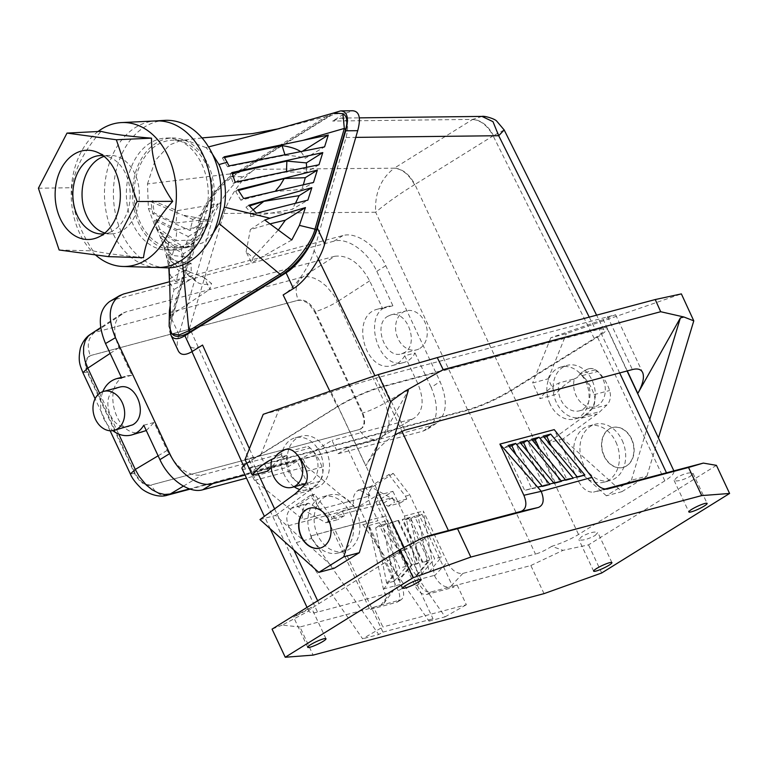 <?xml version="1.0" encoding="UTF-8"?>
<svg xmlns="http://www.w3.org/2000/svg" width="768" height="768" viewBox="0 0 768 768"><rect width="100%" height="100%" fill="white"/><g stroke="black" fill="none" stroke-linecap="round" stroke-linejoin="round"><path stroke-width="0.58" stroke-dasharray="3.84 2.88" d="M361.555 522.451L384.922 516.125L433.008 618.778L428.995 621.13L361.555 522.451L310.464 536.054L311.597 538.454L296.294 542.534L288.422 525.725C285.562 518.256 286.512 512.458 291.264 508.339L310.176 495.504L326.534 517.19L369.83 609.6L373.622 607.267L382.858 626.966L362.602 638.803L296.294 542.534M362.659 524.822L377.962 520.752L370.099 503.981C367.267 496.502 368.362 490.666 373.363 486.47L357.648 490.656C353.453 494.083 352.224 499.162 353.962 505.882L302.88 519.485L254.429 480.413L306.634 466.512L353.962 505.882M358.867 506.534L342.192 510.979L332.861 516.778L383.155 503.386L392.486 497.587L375.811 502.022L392.938 491.328L376.272 495.763L358.867 506.534L398.304 590.726C400.502 596.064 400.147 599.856 397.238 602.122L369.83 609.6M310.464 536.054L334.848 529.459L382.934 632.112L378.72 634.512L362.602 638.803M311.597 538.454L378.72 634.512M384.922 516.125L334.848 529.459M373.622 607.267L401.165 599.75C404.074 597.485 404.438 593.693 402.23 588.355L400.397 584.438L399.494 579.821L411.907 565.238L391.834 522.394L388.618 524.39L387.84 520.464L376.272 495.763M310.176 495.504L314.592 494.323L330.95 516.019L326.534 517.19M314.592 494.323L297.091 506.198L325.949 522.778L332.294 518.88L330.95 516.019M342.192 510.979L344.477 515.635L332.294 518.88M332.861 516.778L337.968 519.581L325.949 522.778M344.477 515.635L337.968 519.581M544.022 593.635L530.851 565.517L448.925 587.213L457.123 585.034L453.139 587.424L409.853 495.014L393.245 473.386L388.838 474.557L370.445 486.672L400.118 503.03L388.099 506.237L383.155 503.386M370.445 486.672L359.069 489.696L369.907 495.926L319.622 509.318L308.467 503.174L297.091 506.198M383.482 589.392L392.957 576.662L368.986 525.485L383.482 589.392C386.016 595.21 386.16 599.846 383.914 603.302L380.678 605.501L299.952 626.995L313.123 655.114M391.834 522.394L398.045 520.742L418.109 563.587L411.907 565.238M242.016 468.576A33.619 4.915 -25.1 0 0 250.147 468.182L468.067 410.16L535.478 554.083L462.893 573.408C456.922 574.109 451.718 570.374 447.293 562.195L434.525 575.808L423.322 511.018L447.293 562.195M392.938 491.328L404.506 516.029L423.322 511.018M368.986 525.485L387.84 520.464M392.957 576.662C395.491 582.48 395.635 587.117 393.389 590.573L390.154 592.771L317.558 612.106C312.97 613.286 310.032 612.931 308.765 611.011L282.221 625.094L299.952 626.995M383.29 588.998L400.397 584.438M504.173 129.955L493.133 135.85L594.24 338.458L510.72 390.384C495.936 399.13 481.555 405.6 467.587 409.795L252.442 467.088L189.552 327.907L223.891 213.456C228.566 197.213 243.274 176.323 254.966 169.325L243.216 176.63C231.389 183.706 216.47 205.008 211.92 221.328L178.934 334.502C176.88 341.731 176.659 347.174 178.272 350.832M350.093 512.794A29.136 22.368 75.1 0 1 338.256 552.979A29.136 22.368 75.1 0 1 311.414 536.842A29.136 22.368 75.1 0 1 323.261 496.656A29.136 22.368 75.1 0 1 350.093 512.794M356.342 511.133A29.136 22.368 75.1 0 1 344.496 551.318A29.136 22.368 75.1 0 1 317.664 535.181A29.136 22.368 75.1 0 1 329.501 494.995A29.136 22.368 75.1 0 1 356.342 511.133M394.925 434.746C383.165 442.541 373.45 452.918 365.77 465.869L408.307 390.384M259.968 519.571L275.52 515.434L334.32 568.234M275.52 515.434L309.581 490.56A42.25 32.438 -104.9 0 0 311.77 488.784A42.25 32.438 -104.9 0 0 312.499 488.102L319.363 481.478A13.45 10.33 -104.9 0 0 319.997 480.797A26.899 20.65 75.1 0 1 311.77 488.784A26.899 20.65 75.1 0 1 309.082 489.763A26.899 20.65 75.1 0 1 299.789 489.514M307.958 446.371A20.17 15.485 75.1 0 1 318 466.8A20.17 15.485 75.1 0 1 307.354 483.264A20.17 15.485 75.1 0 1 291.13 476.102A20.17 15.485 75.1 0 1 287.04 455.366A80.698 61.949 -104.9 0 0 281.078 458.736A26.899 20.65 75.1 0 1 295.238 437.779A26.899 20.65 75.1 0 1 320.016 452.669A26.899 20.65 75.1 0 1 322.819 472.646A26.899 20.65 75.1 0 1 319.997 480.797A13.45 10.33 -104.9 0 0 322.819 472.646A13.45 10.33 -104.9 0 0 322.003 467.098A37.507 28.8 -104.9 0 0 310.195 448.022A13.45 10.33 -104.9 0 0 307.958 446.371L292.694 450.442A13.45 10.33 -104.9 0 0 285.955 449.405A13.45 10.33 -104.9 0 0 285.821 449.443M294.154 486.778A26.899 20.65 75.1 0 1 284.304 474.874A26.899 20.65 75.1 0 1 281.078 458.736A80.698 61.949 -104.9 0 0 271.133 467.251M263.213 414.317L278.765 410.179L260.573 455.405L267.907 471.072M278.765 410.179L331.2 392.074C348.576 386.179 364.8 381.168 379.862 377.03L615.581 314.736L603.245 319.642L627.274 370.925M309.667 508.186A20.621 15.83 75.1 0 1 309.802 508.147A20.621 15.83 75.1 0 1 328.8 519.571A20.621 15.83 75.1 0 1 320.419 548.006A20.621 15.83 75.1 0 1 320.275 548.045M603.245 319.642L550.81 337.738L566.362 333.6L681.37 293.894M716.429 465.35L588.538 544.867L563.011 550.339L551.76 546.317C562.109 543.005 571.027 539.059 578.534 534.49L664.829 480.845C671.674 476.506 674.669 473.146 673.814 470.774L673.814 470.774M468.067 410.16A33.619 4.915 -25.1 0 0 511.2 390.749L597.485 337.104A33.619 4.915 154.9 0 0 607.114 328.378A33.619 4.915 154.9 0 0 598.982 328.771L381.062 386.794A33.619 4.915 154.9 0 0 337.93 406.205L251.645 459.859L258.115 473.674M690.326 476.323L693.024 473.299C689.952 472.061 684.547 473.443 676.8 477.446L674.102 480.47C677.174 481.709 682.579 480.326 690.326 476.323M595.114 535.517L597.811 532.493C594.739 531.254 589.334 532.637 581.587 536.64L578.89 539.664C581.962 540.902 587.366 539.52 595.114 535.517M615.898 442.022A29.136 22.368 75.1 0 1 604.061 482.208A29.136 22.368 75.1 0 1 577.219 466.07A29.136 22.368 75.1 0 1 589.066 425.885A29.136 22.368 75.1 0 1 615.898 442.022M622.147 440.362A29.136 22.368 75.1 0 1 610.301 480.538A29.136 22.368 75.1 0 1 583.469 464.41A29.136 22.368 75.1 0 1 595.306 424.224A29.136 22.368 75.1 0 1 622.147 440.362M621.917 491.664L646.915 476.122L631.363 480.259L606.374 495.802L621.917 491.664L563.117 438.854L597.178 413.99A42.25 32.438 -104.9 0 0 600.096 411.523L606.96 404.909A13.45 10.33 -104.9 0 0 609.6 390.518A37.507 28.8 -104.9 0 0 597.792 371.453A13.45 10.33 -104.9 0 0 588.826 368.765A13.45 10.33 -104.9 0 0 587.405 369.293A84.288 64.704 -104.9 0 0 583.008 371.683A21.072 16.176 -104.9 0 0 578.179 376.598A4.483 3.446 -104.9 0 1 576.778 377.837A80.698 61.949 -104.9 0 0 555.504 394.493L539.962 398.63L532.627 382.973L548.17 378.835L555.504 394.493M604.291 455.952A20.621 15.83 75.1 0 1 602.054 441.139A20.621 15.83 75.1 0 1 612.672 427.507A20.621 15.83 75.1 0 1 631.661 438.931A20.621 15.83 75.1 0 1 623.28 467.366A20.621 15.83 75.1 0 1 604.291 455.952M548.17 378.835L566.362 333.6M646.915 476.122L658.435 437.942M631.382 439.008A20.621 15.83 75.1 0 1 623.002 467.443A20.621 15.83 75.1 0 1 604.013 456.019A20.621 15.83 75.1 0 1 612.394 427.584A20.621 15.83 75.1 0 1 631.382 439.008M606.374 495.802L547.565 442.992L581.626 418.128A42.25 32.438 -104.9 0 0 583.824 416.342A42.25 32.438 -104.9 0 0 584.554 415.661L600.096 411.523M563.117 438.854L547.565 442.992M588.826 368.765L588.547 368.842A13.45 10.33 -104.9 0 1 595.277 369.878A20.17 15.485 75.1 0 1 605.318 390.298A20.17 15.485 75.1 0 1 594.672 406.762A20.17 15.485 75.1 0 1 578.448 399.6A20.17 15.485 75.1 0 1 574.358 378.864L559.094 382.934A80.698 61.949 -104.9 0 0 553.123 386.304A26.899 20.65 75.1 0 1 567.293 365.338A26.899 20.65 75.1 0 1 592.061 380.237A26.899 20.65 75.1 0 1 594.874 400.205A13.45 10.33 -104.9 0 0 594.058 394.656A37.507 28.8 -104.9 0 0 582.24 375.59A13.45 10.33 -104.9 0 0 580.013 373.939A20.17 15.485 75.1 0 1 590.045 394.358A20.17 15.485 75.1 0 1 579.398 410.832A20.17 15.485 75.1 0 1 563.174 403.661A20.17 15.485 75.1 0 1 559.094 382.934M588.547 368.842A13.45 10.33 -104.9 0 0 587.126 369.36A84.288 64.704 -104.9 0 0 582.739 371.76A21.072 16.176 -104.9 0 0 577.901 376.675A4.483 3.446 -104.9 0 1 576.509 377.904A80.698 61.949 -104.9 0 0 574.358 378.864M595.277 369.878L580.013 373.939M421.642 573.926L410.669 518.515L418.166 516.518L429.139 571.93L421.642 573.926L434.65 558.73L414.528 516.144L410.669 518.515M404.506 516.029L405.293 519.955L406.502 519.629L417.475 575.03L416.362 575.338L417.283 579.946L434.342 575.405M418.166 516.518L421.901 514.176L414.528 516.144M429.139 571.93L441.706 556.848L434.65 558.73M421.901 514.176L441.706 556.848M434.525 575.808C438.451 583.248 443.251 587.05 448.925 587.213L430.752 592.051C426.269 592.57 422.381 589.834 419.117 583.862L417.283 579.946M417.475 575.03L430.051 559.949L422.774 561.888L402.806 519.264L402.202 519.638L408.461 517.968L405.293 519.955M422.774 561.888L422.275 562.483L402.202 519.638M416.362 575.338L428.525 560.813L422.275 562.483M406.502 519.629L410.246 517.286L430.051 559.949M410.246 517.286L402.806 519.264M375.811 502.022L415.248 586.214C418.522 592.195 422.4 594.922 426.893 594.413L453.139 587.424M408.461 517.968L428.525 560.813M388.838 474.557L405.437 496.186L409.853 495.014M308.467 503.174L306.979 504.154C302.554 507.638 301.19 512.746 302.88 519.485M530.851 565.517L563.011 550.339M551.76 546.317C545.578 550.214 540.154 552.797 535.478 554.083M601.709 572.976L588.538 544.867M604.781 489.091L593.52 492.086C587.616 492.557 582.509 488.794 578.208 480.806L554.237 429.629M550.109 404.093A26.899 20.65 75.1 0 1 561.043 367.008A26.899 20.65 75.1 0 1 585.821 381.898A26.899 20.65 75.1 0 1 574.886 418.992A26.899 20.65 75.1 0 1 550.109 404.093M584.554 415.661L591.418 409.046A13.45 10.33 -104.9 0 0 592.051 408.365A13.45 10.33 -104.9 0 0 594.874 400.205A26.899 20.65 75.1 0 1 592.051 408.365A26.899 20.65 75.1 0 1 583.824 416.342A26.899 20.65 75.1 0 1 581.136 417.331A26.899 20.65 75.1 0 1 556.358 402.432A26.899 20.65 75.1 0 1 553.123 386.304A80.698 61.949 -104.9 0 0 539.962 398.63M553.853 483.014L543.571 485.299L527.962 451.958M554.083 483.293L536.294 487.238L543.571 485.299M519.907 442.31L516.173 444.653L536.294 487.238M516.173 444.653L520.829 443.414M508.253 445.411L504.509 447.763L524.64 490.339L531.696 488.467L516.058 454.781M531.696 488.467L542.198 486.125M504.509 447.763L509.174 446.515M542.429 486.394L524.64 490.339M531.571 439.21L527.77 441.571L547.738 484.195L565.517 479.914M565.747 480.192L547.738 484.195M527.77 441.571L532.493 440.314M555.014 482.256L539.376 448.57M577.402 477.082L559.613 481.027L566.678 479.155L551.04 445.469M566.678 479.155L577.181 476.813M543.226 436.099L539.491 438.451L559.613 481.027M539.491 438.451L544.147 437.203M457.123 585.034L466.358 604.733L382.858 626.966M282.221 625.094L272.064 629.126M428.995 621.13L445.114 616.838L377.962 520.752M382.934 632.112L433.008 618.778M445.114 616.838L466.358 604.733M400.118 503.03L406.781 499.046L405.437 496.186M406.781 499.046L394.598 502.291L392.486 497.587M388.099 506.237L394.598 502.291M403.363 550.253L406.435 548.045L388.819 557.99L403.363 550.253M296.688 614.976L293.606 617.184L308.15 609.446L311.222 607.238L296.688 614.976M430.675 535.219L405.264 549.955L318.979 603.6C312.106 607.891 308.688 610.349 308.717 610.973L308.765 611.011M386.669 583.238L375.686 527.827L383.184 525.84L394.157 581.242L386.669 583.238L399.677 568.042L379.546 525.456L375.686 527.827M399.494 579.821L398.323 580.138L387.35 524.726L388.618 524.39M383.184 525.84L386.928 523.488L379.546 525.456M394.157 581.242L406.733 566.16L399.677 568.042M386.928 523.488L406.733 566.16M398.045 520.742L398.64 520.368L418.608 563.002L411.331 564.931L398.323 580.138M418.608 563.002L418.109 563.587M398.64 520.368L391.21 522.355L387.35 524.726M411.331 564.931L391.21 522.355M393.245 473.386L373.363 486.47M359.069 489.696L357.648 490.656M369.907 495.926L347.366 447.802L338.237 453.706L332.006 440.4L302.65 457.997L306.634 466.512M319.622 509.318L297.072 461.194L287.491 467.222L246.49 478.138M254.429 480.413L250.445 471.898L281.251 453.907L287.491 467.222M143.789 425.232L154.08 422.486L167.155 450.413C176.966 468.336 188.611 476.525 202.09 474.989L281.251 453.907M347.366 447.802L431.798 425.328L436.608 423.187C446.88 414.672 448.032 400.81 440.064 381.581L385.776 265.709C376.819 245.885 356.39 231.523 342.912 235.574L169.507 281.75M245.05 475.046L297.072 461.194M338.237 453.706L422.899 431.165L427.718 429.024C437.981 420.509 439.133 406.646 431.165 387.427L440.064 381.581M387.686 316.32L390.806 314.938C406.925 309.552 419.635 344.083 404.611 352.464L401.491 353.846C385.373 359.232 372.662 324.701 387.686 316.32M404.755 355.747C401.798 360.797 397.795 364.032 392.755 365.453C364.944 374.314 349.373 315.226 377.894 309.091L382.618 308.496L369.667 280.848C359.856 262.925 348.211 254.726 334.742 256.272L302.534 277.085C295.795 282.624 294.403 290.4 298.358 300.422L300.979 300.221L306.701 302.4L309.494 304.637L314.659 311.885L362.736 414.643L364.061 420L364.032 423.226L361.901 428.131L358.992 429.85L366.182 438.23L375.456 439.786L378.202 438.634L414.48 417.936C423.35 411.206 424.464 399.782 417.84 383.674L404.755 355.747L415.037 353.002C412.349 357.984 408.624 361.152 403.862 362.486C377.645 370.925 361.478 312.01 388.435 306.288L392.909 305.75L376.781 271.325C367.814 251.501 347.386 237.139 333.917 241.19L113.789 299.808L109.622 301.546M415.037 353.002L431.165 387.427M419.885 348.394A20.17 15.485 -104.9 0 0 425.683 324.125A20.17 15.485 -104.9 0 0 406.224 310.829A20.17 15.485 -104.9 0 0 402.95 312.25A20.17 15.485 -104.9 0 0 397.142 336.518A20.17 15.485 -104.9 0 0 416.602 349.824A20.17 15.485 -104.9 0 0 419.885 348.394M119.05 387.293L115.622 388.752C99.11 397.536 111.542 432.134 129.139 426.365M102.768 391.661C97.891 406.838 101.232 419.827 112.81 430.646M334.742 256.272L125.702 311.933L121.766 313.68C113.424 320.63 112.493 331.93 118.992 347.587L131.942 375.235L127.344 375.802C99.61 381.734 115.478 440.736 142.483 432.086M121.661 377.981L131.942 375.235M382.618 308.496L392.909 305.75M167.539 495.149L165.178 495.494L159.754 494.333L154.8 490.723L150.989 485.222L148.368 485.424L142.646 483.245L139.862 481.008L135.408 475.171L86.611 371.002L85.286 365.645L85.315 362.429L87.456 357.523L90.365 355.805C86.602 345.734 87.984 337.958 94.531 332.467L302.602 277.066L308.093 276.682L314.122 278.15L320.323 281.376L326.304 286.176L333.581 294.864L337.459 301.661C329.597 306.269 321.994 309.677 314.659 311.885L315.254 311.52L362.717 412.838L364.493 418.406L364.522 423.523L362.803 427.411L359.587 429.475L151.584 484.858C145.296 485.597 139.862 481.766 135.283 473.386L87.206 370.627L85.882 365.27L85.91 362.054L88.051 357.149L90.96 355.43L298.954 300.048C305.251 299.318 310.685 303.139 315.254 311.52M90.96 355.43L298.954 300.048M90.566 334.243L94.531 332.467L125.702 311.933M369.667 280.848L337.459 301.661L386.218 406.08L389.011 417.59L388.934 424.493L387.36 430.416L384.384 434.995L381.523 437.261L375.475 439.786L190.147 489.13M359.587 429.475L151.584 484.858M146.285 430.56L154.08 422.486M302.65 457.997L250.445 471.898M411.13 419.328L332.006 440.4M414.48 417.936L378.202 438.634L189.446 488.899M550.81 337.738L532.627 382.973M631.363 480.259L649.747 419.376M287.04 455.366L271.776 459.427M260.573 455.405L245.03 459.552M292.694 450.442A20.17 15.485 75.1 0 1 298.339 456.106M290.554 473.203A26.899 20.65 75.1 0 1 301.488 436.118A26.899 20.65 75.1 0 1 326.256 451.008A26.899 20.65 75.1 0 1 315.331 488.102A26.899 20.65 75.1 0 1 290.554 473.203M246.72 463.152A33.619 4.915 -25.1 0 1 251.645 459.859M594.24 338.458C601.133 334.118 604.339 331.21 603.859 329.722C603.274 328.723 600.557 328.858 595.738 330.125L380.582 387.408C366.614 391.613 352.234 398.083 337.45 406.829L329.904 391.296M252.442 467.088C247.574 468.355 244.858 468.48 244.301 467.462C243.878 465.965 247.094 463.056 253.939 458.755L337.45 406.829M318.336 259.142L314.122 250.454L346.051 137.501C349.229 125.078 347.51 118.598 340.877 118.07L332.621 121.046L344.381 113.741L352.666 110.755M314.122 250.454C309.744 266.669 294.979 287.875 283.152 294.95M481.987 116.41L472.694 119.405L332.621 121.046M467.587 409.795L375.648 212.218C386.64 203.05 399.6 193.882 414.528 184.714L414.912 184.483C409.382 174.288 402.528 168.826 394.339 168.115L472.694 119.405C481.008 120.029 487.939 125.434 493.507 135.61M223.891 213.456L375.648 212.218C374.63 193.267 380.813 178.598 394.214 168.192L394.339 168.115M510.72 390.384L414.912 184.483L493.133 135.85C487.603 125.654 480.749 120.192 472.57 119.482M169.92 331.2L171.571 318.778L199.93 221.443C204.48 205.133 219.398 183.821 231.226 176.755L334.118 112.858M271.19 130.8L325.814 116.746L327.101 117.792A40.349 15.398 128.9 0 1 344.179 114.71M173.117 334.867A40.349 15.398 128.9 0 1 171.667 320.102L201.024 219.379A40.349 15.398 128.9 0 1 236.054 174.394L327.101 117.792M189.552 327.907C187.411 335.203 187.123 340.704 188.688 344.39C191.011 348.96 195.638 349.181 202.56 345.053M333.83 112.944L325.814 116.746L234.768 173.357L147.485 183.926L148.387 208.474L155.366 227.059L168.518 241.814L169.142 267.821M169.142 326.314L170.381 319.066L199.728 218.333C202.618 205.066 221.885 180.326 234.768 173.357L236.054 174.394M166.666 255.878L169.738 254.083L170.621 259.229C175.757 261.158 182.582 262.474 191.088 263.184L191.242 271.978C184.838 270.509 180.058 268.512 176.899 265.987L174.95 264.086L168.874 268.032L166.666 255.878L167.664 260.285L170.717 264L179.021 270.614L176.016 281.971L170.592 275.654L168.73 270.758M159.782 229.133L156.125 219.226L154.445 220.224L188.285 236.534L185.155 247.997L157.766 230.448L159.782 229.133L175.92 240.672L176.851 229.498L203.731 227.021L197.606 239.827L175.92 240.672M154.445 220.224L157.766 230.448M183.629 253.594L180.518 265.027L170.621 257.357L166.57 253.171L160.464 237.398C166.33 243.485 174.048 248.89 183.629 253.594L195.014 246.576L191.952 257.52L172.166 255.437L174.874 246.547L195.014 246.576M169.718 282.778L174.058 289.546L170.064 305.971L170.381 319.066L171.667 320.102M201.024 219.379L199.728 218.333L182.746 215.069L192.912 219.437L189.936 230.448L152.794 213.85L154.214 213.014L152.592 200.678L150.864 201.696L152.794 213.85M174.95 264.086L171.187 261.322M191.088 263.184L179.021 270.614M170.621 259.229L169.738 254.083M176.016 281.971L191.242 271.978M156.125 219.226L176.851 229.498M185.155 247.997L197.606 239.827M188.285 236.534L203.731 227.021M174.874 246.547C169.555 243.504 165.571 239.971 162.912 235.958L168.883 251.222L172.166 255.437M160.464 237.398L162.912 235.958L167.366 246.355L164.467 248.237M167.366 246.355L167.712 248.592M191.952 257.52L180.518 265.027M150.864 201.696L182.746 215.069M319.008 164.755L306.24 172.272L286.464 171.946L233.126 183.37L235.171 182.16M306.595 167.299L306.24 172.272M286.589 171.35L286.464 171.946M231.869 172.598L230.208 173.683L233.126 183.37M232.118 173.242L230.208 173.683M275.837 190.512L274.867 191.539L301.718 189.389L313.488 182.467M274.867 191.539L240.806 200.218L243.667 198.499M303.398 184.598L301.718 189.389M237.965 189.725L235.613 191.28L238.406 190.454M235.613 191.28L240.806 200.218M248.851 205.258L245.942 207.187L249.446 205.958M253.046 209.904L250.435 212.045L245.942 207.187M256.426 213.206L250.618 216.691L250.435 212.045M250.618 216.691L292.08 209.414L307.872 200.122M295.642 202.906L292.08 209.414M224.563 157.507L222.394 157.939L224.093 156.835M302.16 151.421L300.787 151.699M301.219 152.016L305.28 158.218L324.576 146.87M229.066 165.898L227.578 166.781L285.091 155.251C293.251 155.693 299.99 156.682 305.28 158.218M222.394 157.939L227.578 166.781M212.458 154.128L205.949 147.581L208.55 146.909M205.949 147.581L185.626 140.093L180.739 140.563L169.709 144.883L155.088 160.656L147.485 183.926M213.245 233.117L202.608 242.89L186.691 247.68L181.094 247.19L168.518 241.814M189.888 243.024A53.798 39.312 89.4 0 1 173.981 247.814A53.798 39.312 89.4 0 1 135.101 205.565A53.798 39.312 89.4 0 1 156.989 145.008A53.798 39.312 89.4 0 1 172.906 140.218A53.798 39.312 89.4 0 1 211.786 182.467A53.798 39.312 89.4 0 1 189.888 243.024M269.904 223.891L250.349 229.594L264.778 220.022M278.256 230.064L253.094 257.558L246.106 251.923L251.578 262.79L253.094 257.558M291.792 239.971L251.578 262.79M246.106 251.923L250.349 229.594M181.094 247.19L182.746 264.893M206.88 226.656A56.035 40.944 89.4 0 1 174 250.051A56.035 40.944 89.4 0 1 137.203 219.802A56.035 40.944 89.4 0 1 140.006 161.376A56.035 40.944 89.4 0 1 172.886 137.981A56.035 40.944 89.4 0 1 209.674 168.23A56.035 40.944 89.4 0 1 206.88 226.656M200.755 226.723A56.035 40.944 89.4 0 1 167.875 250.118A56.035 40.944 89.4 0 1 131.078 219.859A56.035 40.944 89.4 0 1 133.882 161.434A56.035 40.944 89.4 0 1 166.762 138.038A56.035 40.944 89.4 0 1 203.558 168.298A56.035 40.944 89.4 0 1 200.755 226.723M166.042 267.821A73.776 53.904 89.4 0 1 136.195 254.045A73.776 53.904 89.4 0 1 144.758 126.874A73.776 53.904 89.4 0 1 164.573 120.374M98.045 131.52A71.99 52.598 -90.6 0 0 93.418 253.018A71.99 52.598 -90.6 0 0 95.424 254.88M59.136 249.994L93.024 250.886C79.027 229.795 71.962 208.742 71.818 187.728C74.621 169.171 84.374 150.384 101.078 131.357M103.805 233.856A39.226 28.666 -90.6 0 0 110.112 232.234A39.226 28.666 -90.6 0 0 113.51 230.467A39.226 28.666 -90.6 0 0 130.099 191.952A39.226 28.666 -90.6 0 0 109.363 157.075A39.226 28.666 -90.6 0 0 103.027 155.578M104.88 233.002A39.226 28.666 -90.6 0 0 111.091 233.866A39.226 28.666 -90.6 0 0 122.698 230.371A39.226 28.666 -90.6 0 0 138.653 186.221A39.226 28.666 -90.6 0 0 110.304 155.414A39.226 28.666 -90.6 0 0 104.112 156.403M38.4 188.218L71.818 187.728M143.482 257.693C119.568 255.226 102.749 252.96 93.024 250.886M169.584 278.938L184.589 270.134L187.824 274.8L193.133 277.805L174.058 289.546M204.01 277.459L211.555 283.546L209.894 289.248L204.01 277.459L184.589 270.134M193.133 277.805L196.224 281.568C199.862 284.448 204.979 285.11 211.555 283.546M170.429 315.648L209.894 289.248M152.592 200.678L177.283 210.662L218.362 203.76L192.912 219.437M177.283 210.662L175.987 223.027L154.214 213.014M218.362 203.76L208.138 219.235L175.987 223.027M208.138 219.235L189.936 230.448M370.099 503.981L288.422 525.725M402.23 588.355L398.304 590.726M399.994 600.24L396.067 602.611M250.147 468.182L317.558 612.106M380.678 605.501L390.154 592.771M331.2 392.074L365.77 465.869M294.029 494.698L309.581 490.56M379.862 377.03L404.755 430.176M619.68 372.95L598.982 328.771M664.829 480.845L597.485 337.104M607.498 316.416L632.39 369.562M581.626 418.128L597.178 413.99M462.893 573.408L450.125 587.011M419.117 583.862L415.248 586.214M430.752 592.051L426.893 594.413M306.979 504.154L291.264 508.339M607.238 489.101L593.808 492.01M592.224 477.763L578.208 480.806M511.2 390.749L578.534 534.49M422.899 431.165L431.798 425.328M385.776 265.709L376.781 271.325M342.912 235.574L333.917 241.19M113.789 299.808L123.715 293.942M118.992 347.587L110.15 353.414M87.83 372.077L82.896 372.653M135.283 473.386L130.358 473.962M99.619 393.312L118.733 434.102M158.122 455.808L167.155 450.413M183.389 486.144L202.09 474.989M362.717 412.838L362.122 413.203C369.456 410.995 377.05 407.587 384.912 402.979L417.84 383.674M582.24 375.59L597.792 371.453M591.418 409.046L606.96 404.909M594.058 394.656L609.6 390.518M303.821 485.616L319.363 481.478M296.957 492.24L312.499 488.102M306.461 471.235L322.003 467.098M294.643 452.16L310.195 448.022M337.93 406.205L377.827 491.376M404.093 547.459L405.264 549.955M274.608 508.886L293.875 550.013M317.654 600.778L318.979 603.6M381.062 386.794L401.846 431.146M380.582 387.408L374.928 375.754M346.051 137.501L355.757 137.386M589.248 317.126L595.738 330.125M414.528 184.714C409.037 174.499 402.269 168.989 394.214 168.192L254.966 169.325M231.226 176.755L243.216 176.63M344.381 113.741L332.39 113.856M199.93 221.443L211.92 221.328M171.571 318.778L178.934 334.502M253.939 458.755L249.389 448.694M151.786 209.126L148.387 208.474M157.248 267.456A73.296 53.558 89.4 0 1 156.749 267.437A73.296 53.558 89.4 0 1 153.101 267.11A73.296 53.558 89.4 0 1 127.094 253.747A73.296 53.558 89.4 0 1 106.579 173.309A73.296 53.558 89.4 0 1 155.29 120.941A73.296 53.558 89.4 0 1 155.789 120.922M401.165 599.75L397.238 602.122M383.914 603.302L393.389 590.573M338.256 552.979L344.496 551.318M607.114 328.378L627.072 370.982M693.024 473.299L707.126 503.405M611.914 562.608L597.811 532.493M604.061 482.208L610.301 480.538M615.581 314.736L642.643 372.509M579.398 410.832L594.672 406.762M561.043 367.008L567.293 365.338M607.536 489.043L593.52 492.086M421.19 579.542L406.435 548.045M307.709 647.29L293.606 617.184M427.718 429.024L436.608 423.187M390.806 314.938L406.224 310.829M121.766 313.68L100.656 327.6M110.122 430.762L95.117 398.736M89.261 356.16L88.666 356.534M361.286 428.746L360.691 429.11M392.755 365.453L403.862 362.486M377.894 309.091L388.435 306.288M121.382 377.395L127.344 375.802M305.29 483.811L307.354 483.264M295.238 437.779L301.488 436.118M308.717 610.973L307.037 607.382M270.211 528.758L264.394 516.346M340.877 118.07L359.318 117.859M603.859 329.722L596.602 315.168M244.301 467.462L243.542 465.782M191.962 351.638L188.688 344.39M166.742 257.952L164.726 249.677C161.155 238.531 158.035 230.995 155.366 227.059M170.851 261.11L176.899 265.987M169.776 256.867L170.448 260.438M284.131 127.469L279.418 128.63M202.013 137.914L180.739 140.563M186.691 247.68L173.981 247.814M167.875 250.118L174 250.051M110.112 232.234L97.526 237.533M111.091 233.866L101.904 233.962M187.824 274.8L196.224 281.568M574.886 418.992L581.136 417.331M325.978 638.736L311.222 607.238M401.491 353.846L416.602 349.824M166.762 138.038L172.886 137.981M309.082 489.763L315.331 488.102M110.304 155.414L101.126 155.51M402.922 588.096L388.819 557.99M589.066 425.885L595.306 424.224M593.645 571.162L578.89 539.664M674.102 480.47L688.858 511.968M323.261 496.656L329.501 494.995M109.363 157.075L96.672 152.016M185.626 140.093L172.906 140.218"/><path stroke-width="1.15" d="M271.133 467.251A80.698 61.949 -104.9 0 0 267.907 471.072L252.365 475.21A80.698 61.949 -104.9 0 1 273.638 458.544A4.483 3.446 -104.9 0 0 275.03 457.315A21.072 16.176 -104.9 0 1 279.869 452.4A84.288 64.704 -104.9 0 1 284.266 450.01A13.45 10.33 -104.9 0 1 285.677 449.482A13.45 10.33 -104.9 0 1 294.643 452.16A37.507 28.8 -104.9 0 1 306.461 471.235A13.45 10.33 -104.9 0 1 303.821 485.616L296.957 492.24A42.25 32.438 -104.9 0 1 294.029 494.698L259.968 519.571L318.778 572.381L334.32 568.234L359.318 552.701L408.307 390.384L404.755 391.325L443.184 369.638L660.691 311.722L683.914 317.002L680.362 317.942L637.814 393.437C642.931 384.125 644.534 377.146 642.643 372.509C641.002 369.226 637.584 368.246 632.39 369.562L404.755 430.176L394.925 434.746M273.638 458.544L273.917 458.477A4.483 3.446 -104.9 0 0 275.309 457.238A21.072 16.176 -104.9 0 1 280.147 452.323A84.288 64.704 -104.9 0 1 284.544 449.933A13.45 10.33 -104.9 0 1 285.821 449.443M301.142 536.659A20.621 15.83 75.1 0 1 298.906 521.856A20.621 15.83 75.1 0 1 309.523 508.224A20.621 15.83 75.1 0 1 328.522 519.648A20.621 15.83 75.1 0 1 320.141 548.083A20.621 15.83 75.1 0 1 301.142 536.659M318.778 572.381L343.766 556.838L390.634 401.568L404.755 391.325M252.365 475.21L245.03 459.552L263.213 414.317L378.23 374.611L390.634 401.568M320.275 548.045A20.621 15.83 75.1 0 1 301.421 536.592A20.621 15.83 75.1 0 1 309.667 508.186M343.766 556.838L359.318 552.701M378.23 374.611L437.28 357.59L443.184 369.638M658.435 437.942L693.782 320.851L681.37 293.894L655.248 299.549L437.28 357.59M604.781 489.091L703.334 463.094L716.429 465.35L729.6 493.459L601.709 572.976L544.022 593.635L313.123 655.114L285.235 657.245L413.136 577.728L399.965 549.61L422.544 537.859L430.675 535.219L521.069 511.382L538.378 507.456L422.544 537.859M413.136 577.728L470.822 557.069L457.651 528.95M704.237 506.026A10.09 1.469 154.9 0 0 707.126 503.405A10.09 1.469 154.9 0 0 701.347 504.643A10.09 1.469 154.9 0 0 691.747 509.347A10.09 1.469 154.9 0 0 688.858 511.968A10.09 1.469 154.9 0 0 694.627 510.73A10.09 1.469 154.9 0 0 704.237 506.026M470.822 557.069L701.712 495.59L729.6 493.459M418.31 582.154A10.09 1.469 -25.1 0 1 408.701 586.867A10.09 1.469 -25.1 0 1 402.922 588.096A10.09 1.469 -25.1 0 1 405.811 585.485A10.09 1.469 -25.1 0 1 415.421 580.771A10.09 1.469 -25.1 0 1 421.19 579.542A10.09 1.469 -25.1 0 1 418.31 582.154M310.598 644.678A10.09 1.469 -25.1 0 1 320.208 639.974A10.09 1.469 -25.1 0 1 325.978 638.736A10.09 1.469 -25.1 0 1 323.098 641.357A10.09 1.469 -25.1 0 1 313.488 646.061A10.09 1.469 -25.1 0 1 307.709 647.29A10.09 1.469 -25.1 0 1 310.598 644.678M609.024 565.219A10.09 1.469 -25.1 0 1 599.414 569.923A10.09 1.469 -25.1 0 1 593.645 571.162A10.09 1.469 -25.1 0 1 596.534 568.55A10.09 1.469 -25.1 0 1 606.134 563.837A10.09 1.469 -25.1 0 1 611.914 562.608A10.09 1.469 -25.1 0 1 609.024 565.219M345.725 130.8C349.085 118.09 347.405 111.446 340.675 110.88L352.666 110.755C359.386 111.331 361.066 117.974 357.715 130.685L345.725 130.8L317.366 228.134C312.816 244.445 297.898 265.757 286.07 272.822L184.906 335.722L192.269 351.446L202.56 345.053L249.389 448.694M357.715 130.685L324.73 243.859C320.179 260.179 305.261 281.482 293.434 288.547L286.07 272.822M693.782 320.851L683.914 317.002M655.248 299.549L660.691 311.722M701.712 495.59L688.541 467.472L703.334 463.094M688.541 467.472L607.238 489.101M561.581 481.296L554.083 483.293L519.907 442.31L527.405 440.314L561.581 481.296L553.853 483.014M515.75 443.424L549.926 484.406L542.429 486.394L508.253 445.411L515.75 443.424L511.891 445.795L516.058 454.781M531.571 439.21L539.069 437.213L573.245 478.195L565.747 480.192L531.571 439.21M577.402 477.082L543.226 436.099L550.723 434.102L584.899 475.085L577.402 477.082M521.069 511.382C526.301 509.098 527.242 503.731 523.872 495.274L499.901 444.096L554.237 429.629L592.032 477.36L541.171 491.347C544.541 499.814 543.61 505.181 538.378 507.456M499.901 444.096L540.989 490.954M527.962 451.958L523.613 442.675L527.405 440.314M520.829 443.414L523.613 442.675M542.198 486.125L549.926 484.406M509.174 446.515L511.891 445.795M532.493 440.314L535.21 439.584L539.069 437.213M565.517 479.914L573.245 478.195M539.376 448.57L535.21 439.584M551.04 445.469L546.864 436.483L550.723 434.102M577.181 476.813L584.899 475.085M544.147 437.203L546.864 436.483M592.032 477.36L592.224 477.763C596.525 485.75 601.622 489.514 607.536 489.043L607.824 488.966M285.235 657.245L272.064 629.126L399.965 549.61M246.49 478.138L202.781 489.773C189.302 493.824 168.874 479.472 159.917 459.648L143.789 425.232C140.707 430.32 136.56 433.584 131.376 435.043L146.285 430.56M169.507 281.75L123.715 293.942L119.539 295.68C108.691 303.955 107.328 317.962 115.45 337.68L169.728 453.562C178.694 473.386 199.123 487.747 212.592 483.686L245.05 475.046M114.019 430.387L132.605 424.867C149.069 416.035 136.618 381.523 119.05 387.293L103.632 391.392A20.17 15.485 -104.9 0 0 100.358 392.813A20.17 15.485 -104.9 0 0 94.55 417.091A20.17 15.485 -104.9 0 0 114.019 430.387A20.17 15.485 -104.9 0 0 117.293 428.966A20.17 15.485 -104.9 0 0 123.101 404.698A20.17 15.485 -104.9 0 0 103.632 391.392M119.539 295.68L109.622 301.546C98.774 309.821 97.411 323.818 105.523 343.546L121.661 377.981L116.813 378.605C110.477 380.448 105.792 384.797 102.768 391.661M112.81 430.646C118.762 435.139 124.954 436.598 131.376 435.043M110.15 353.414L87.821 368.131L85.085 361.027L83.587 353.606L83.635 346.714L85.219 340.79L88.234 336.182L90.566 334.243C88.445 335.462 83.232 339.552 80.4 348.144C77.616 361.891 80.362 365.741 82.896 372.653L87.821 368.131L99.619 393.312M110.122 430.762L130.358 473.962L135.283 469.44L139.075 476.294L146.275 485.03L152.246 489.83L158.467 493.046L164.554 494.477L170.208 494.016L167.539 495.149L190.147 489.13M649.747 419.376L680.362 317.942M273.917 458.477A80.698 61.949 -104.9 0 0 271.776 459.427A20.17 15.485 75.1 0 0 275.856 480.163A20.17 15.485 75.1 0 0 292.08 487.334L305.29 483.811M298.339 456.106A20.17 15.485 75.1 0 1 292.08 487.334M299.789 489.514A26.899 20.65 75.1 0 1 294.154 486.778M264.394 516.346L242.016 468.576A33.619 4.915 -25.1 0 1 246.72 463.152M329.904 391.296L283.152 294.95L293.434 288.547M355.757 137.386L498.71 135.706L492.979 121.661L481.987 116.41L359.318 117.859M589.248 317.126L498.71 135.706L504.173 129.955L496.656 121.056C494.899 118.848 484.397 115.651 481.987 116.41M340.675 110.88L334.118 112.858M169.92 331.2L170.909 335.107C173.299 339.648 177.965 339.859 184.906 335.722M182.746 264.893L188.899 330.749L279.946 274.138C292.829 267.168 312.096 242.429 314.986 229.162L344.333 128.429L342.883 113.674L344.179 114.71A40.349 15.398 128.9 0 1 345.629 129.475L316.272 230.198A40.349 15.398 128.9 0 1 281.242 275.184L190.195 331.786A40.349 15.398 128.9 0 1 173.117 334.867L171.83 333.821L169.142 326.314L169.411 310.8L170.429 315.648L169.718 282.778M170.909 335.107L178.272 350.832C180.662 355.382 185.328 355.584 192.269 351.446M169.45 281.03L168.854 267.83M169.44 280.118L169.142 267.821M170.227 305.251L169.411 310.8M190.195 331.786L188.899 330.749L179.165 334.982L171.83 333.821M319.008 164.755L322.79 152.592L231.869 172.598L235.171 182.16L319.008 164.755M237.965 189.725L317.347 170.112L313.488 182.467L243.667 198.499L237.965 189.725M311.846 187.67L248.851 205.258L256.426 213.206L307.872 200.122L311.846 187.67L299.136 195.648L263.827 201.36L249.446 205.958M345.629 129.475L344.333 128.429L302.909 140.381L328.291 135.034L302.16 151.421M302.909 140.381L224.093 156.835L229.066 165.898L324.576 146.87L328.291 135.034M316.272 230.198L314.986 229.162L299.405 225.37L305.443 207.571L269.971 218.218L224.323 207.12C226.867 191.962 225.091 177.773 218.986 164.573L212.458 154.128M286.464 171.946L286.867 161.078L306.365 162.902L306.595 167.299M306.365 162.902L322.79 152.592M286.867 161.078L232.118 173.242M303.398 184.598L305.29 177.677L284.218 178.56L280.195 185.299L275.837 190.512M238.406 190.454L284.218 178.56M305.29 177.677L317.347 170.112M263.827 201.36L253.046 209.904M299.136 195.648L295.642 202.906M224.563 157.507L282.048 145.622C290.486 146.87 296.736 148.896 300.787 151.699M285.091 155.251L282.048 145.622M208.55 146.909L271.19 130.8L333.83 112.944L342.883 113.674M269.971 218.218L264.778 220.022L291.792 239.971L299.405 225.37M281.242 275.184L219.082 223.574L213.245 233.117M224.323 207.12L219.082 223.574M305.443 207.571L285.35 220.186L269.904 223.891M285.35 220.186L278.256 230.064M155.539 120.931L164.573 120.374A73.776 53.904 89.4 0 1 198.442 134.112A73.776 53.904 89.4 0 1 218.496 217.699A73.776 53.904 89.4 0 1 166.042 267.821L156.998 267.446M95.424 254.88A71.99 52.598 -90.6 0 0 118.963 266.15A71.99 52.598 -90.6 0 0 123.034 266.477A71.99 52.598 -90.6 0 0 173.808 217.248A71.99 52.598 -90.6 0 0 154.166 136.003A71.99 52.598 -90.6 0 0 128.621 122.87A71.99 52.598 -90.6 0 0 121.603 122.573A71.99 52.598 -90.6 0 0 101.779 128.938A71.99 52.598 -90.6 0 0 98.045 131.52M67.008 133.094L101.078 131.357C110.765 133.968 127.584 136.234 151.536 138.163C151.315 159.398 158.381 180.451 172.733 201.331C155.712 220.032 145.958 238.819 143.482 257.693L108.48 256.637L137.088 201.523L116.352 139.747L67.008 133.094L38.4 188.218L59.136 249.994L108.48 256.637M74.102 154.214A44.63 32.611 -90.6 0 0 57.312 210.662A44.63 32.611 -90.6 0 0 97.526 237.533A44.63 32.611 -90.6 0 0 101.395 235.526A44.63 32.611 -90.6 0 0 120.259 191.712A44.63 32.611 -90.6 0 0 96.672 152.016A44.63 32.611 -90.6 0 0 74.102 154.214M103.027 155.578A39.226 28.666 -90.6 0 0 101.126 155.51A39.226 28.666 -90.6 0 0 89.52 159.005A39.226 28.666 -90.6 0 0 73.565 203.155A39.226 28.666 -90.6 0 0 101.904 233.962A39.226 28.666 -90.6 0 0 103.805 233.856M104.112 156.403A39.226 28.666 -90.6 0 0 98.707 158.909A39.226 28.666 -90.6 0 0 82.224 198.835A39.226 28.666 -90.6 0 0 104.88 233.002M137.088 201.523L172.733 201.331M116.352 139.747L151.536 138.163M169.411 278.707L169.45 280.464M666.403 472.685L619.68 372.95M324.73 243.859L317.366 228.134M627.274 370.925L637.814 393.437M523.872 495.274L541.171 491.347M169.728 453.562L159.917 459.648M212.592 483.686L202.781 489.773M105.523 343.546L115.45 337.68M118.733 434.102L135.283 469.44L158.122 455.808M183.389 486.144L170.208 494.016L189.446 488.899M377.827 491.376L404.093 547.459M258.115 473.674L274.608 508.886M293.875 550.013L317.654 600.778M401.846 431.146L448.483 530.707M374.928 375.754L318.336 259.142M227.29 162.182L218.986 164.573M121.603 122.573L155.789 120.922A73.296 53.558 89.4 0 1 162.931 121.229A73.296 53.558 89.4 0 1 188.938 134.592A73.296 53.558 89.4 0 1 208.944 217.315A73.296 53.558 89.4 0 1 157.248 267.456L123.034 266.477M627.072 370.982L673.699 470.515M100.656 327.6L90.557 334.243M95.117 398.736L82.896 372.653M130.358 473.962C131.875 477.888 135.206 482.39 140.342 487.478C141.802 489.773 156.019 499.027 167.568 495.139M116.813 378.605L121.382 377.395M307.037 607.382L270.211 528.758M596.602 315.168L504.173 129.955M243.542 465.782L191.962 351.638M279.418 128.63L252.422 133.603L202.013 137.914"/></g></svg>
